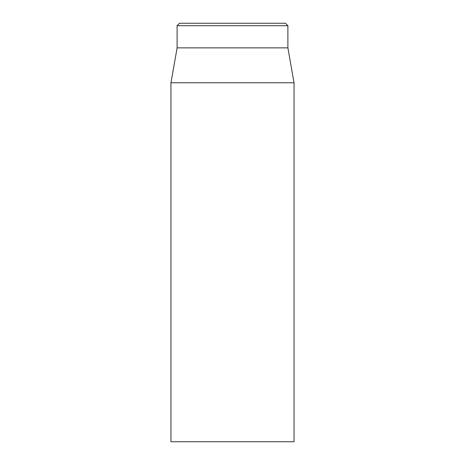 <?xml version="1.0" encoding="UTF-8"?>
<svg xmlns="http://www.w3.org/2000/svg" width="465" height="465" viewBox="0 0 465 465"><rect width="100%" height="100%" fill="white"/><g stroke="black" fill="none" stroke-linecap="round" stroke-linejoin="round"><path stroke-width="0.7" d="M285.429 23.25L179.571 23.25L177.113 25.715L287.887 25.715L285.429 23.25M170.957 82.77L170.957 441.75L294.043 441.75L294.043 82.77L170.957 82.77L177.113 47.866L287.887 47.866L287.887 25.715M177.113 47.866L177.113 25.715M287.887 47.866L294.043 82.77"/></g></svg>
